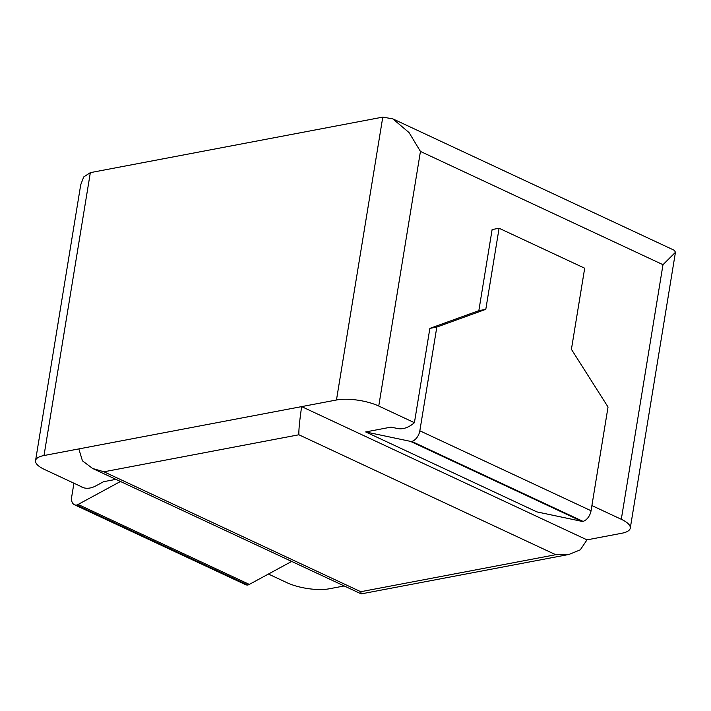 <?xml version="1.0" encoding="UTF-8"?>
<svg xmlns="http://www.w3.org/2000/svg" width="711" height="711" viewBox="0 0 711 711"><rect width="100%" height="100%" fill="white"/><g stroke="black" fill="none" stroke-linecap="round" stroke-linejoin="round"><path stroke-width="1.07" d="M44.011 455.52A30.262 9.705 -170.7 0 0 35.55 460.621L80.725 184.78L83.711 176.941L90.341 172.64L44.011 455.52L301.642 406.612C299.562 420.992 298.647 430.377 298.896 434.776L555.718 554.704L568.924 554.456L580.3 549.834L587.002 539.862L621.814 533.25A30.262 9.705 -170.7 0 0 630.275 528.149A30.262 9.705 -170.7 0 0 621.298 519.297L591.899 505.565M268.438 574.035L287.075 582.744A30.262 9.705 -170.7 0 0 329.371 588.77L344.213 585.953M555.718 554.704L360.753 591.712L361.25 593.881L568.924 554.456M499.086 228.249L492.119 229.564L478.841 310.663L485.8 309.338L499.086 228.249L584.691 268.216L571.413 349.314L608.038 407.021L591.054 510.747A10.087 6.31 115 0 1 583.038 521.376A10.087 6.31 115 0 1 581.669 521.314L536.885 511.893L365.667 431.941L410.451 441.362A10.087 6.31 -65 0 0 411.82 441.433A10.087 6.31 -65 0 0 419.837 430.795L436.821 327.069L429.862 328.393L414.415 422.69L378.75 406.034A30.262 9.705 -170.7 0 0 336.463 400L301.642 406.612L587.002 539.862M365.667 431.941L391.014 427.124L397.707 428.537A30.262 18.921 115 0 0 414.415 422.69M76.628 505.068A10.087 6.31 -65 0 0 78.103 504.455L249.321 584.406A10.087 6.31 115 0 1 247.837 585.011A10.087 6.31 115 0 1 245.597 584.655L74.379 504.703A10.087 6.31 -65 0 0 76.628 505.068L247.837 585.011M249.321 584.406L291.688 561.423M73.926 483.213L71.687 496.891A10.087 6.31 -65 0 0 74.379 504.703M115.929 479.356L103.593 481.694L96.003 485.809A30.262 18.921 115 0 1 81.916 487.124A30.262 18.921 115 0 1 80.192 486.137L44.526 469.482A30.262 9.705 -170.7 0 1 35.55 460.621M78.103 504.455L120.47 481.48M83.774 487.808L80.192 486.137M360.753 591.712L103.93 471.793L92.626 468.478L82.44 460.817L78.832 448.908M336.463 400L382.785 117.119L90.341 172.64M662.99 264.696L675.45 252.298L674.419 250.352L392.845 118.87L409.074 132.601L420.441 151.434L662.99 264.696L621.298 519.297M382.785 117.119L392.845 118.87M429.862 328.393L478.841 310.663M485.8 309.338L436.821 327.069M411.82 441.433L583.038 521.376M103.93 471.793L298.896 434.776M378.75 406.034L420.441 151.434M419.837 430.795L591.054 510.747M410.451 441.362L581.669 521.314M92.626 468.478L361.17 593.872M675.45 252.298L630.275 528.149"/></g></svg>
